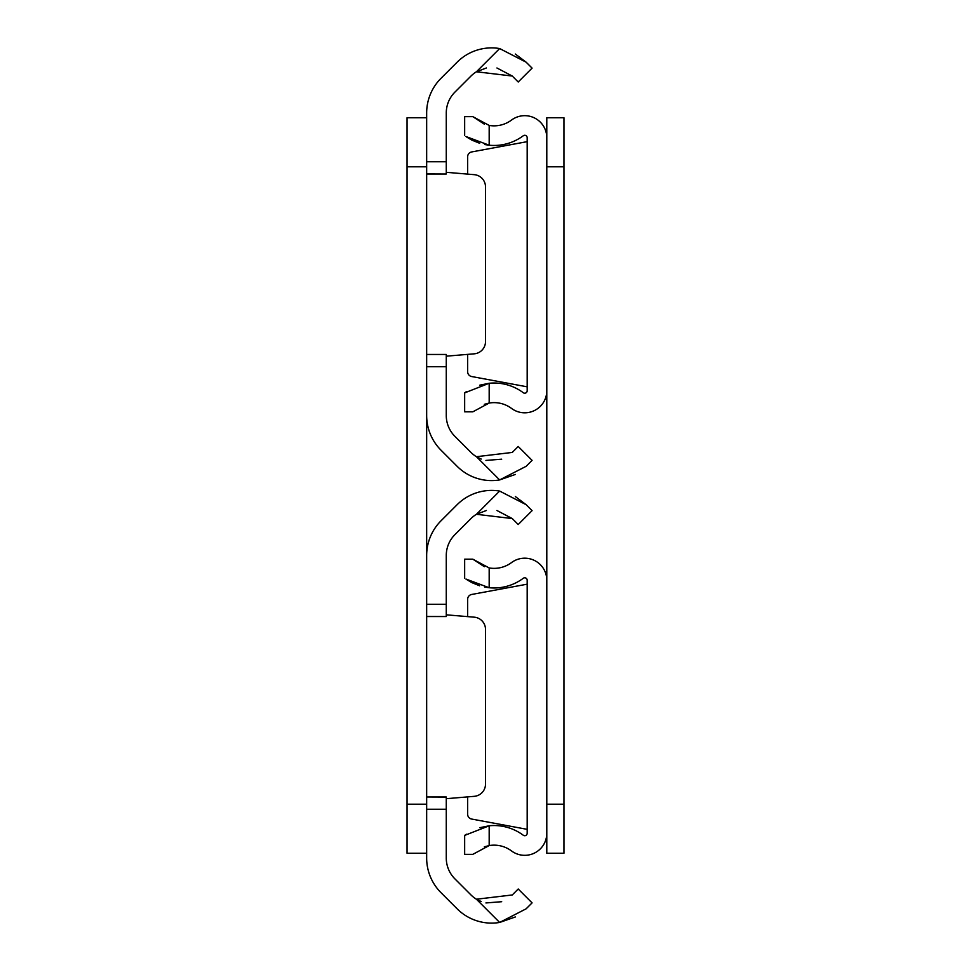 <?xml version="1.0" encoding="UTF-8"?>
<svg xmlns="http://www.w3.org/2000/svg" width="971" height="971" viewBox="0 0 971 971"><rect width="100%" height="100%" fill="white"/><g stroke="black" fill="none" stroke-linecap="round" stroke-linejoin="round"><path stroke-width="1.46" d="M446.272 161.756L446.272 174.015L426.657 173.93L426.657 161.756L446.272 161.756L446.272 112.952A29.421 29.421 0 0 1 454.889 92.148L470.996 76.041A29.179 29.179 0 0 1 476.433 71.769L486.386 67.97M499.652 48.55L526.124 62.18L532.084 68.128L518.211 82.001L512.263 76.041L476.433 71.769L499.652 48.55A48.793 48.793 0 0 0 457.135 62.18L441.028 78.287A49.036 49.036 0 0 0 426.657 112.952L426.657 161.756M446.272 604.278L446.272 555.473A29.421 29.421 0 0 1 454.889 534.669L470.996 518.563A29.179 29.179 0 0 1 476.433 514.29L499.652 491.071A48.793 48.793 0 0 0 457.135 504.689L441.028 520.796A49.036 49.036 0 0 0 426.657 555.473L426.657 604.278L446.272 604.278L446.272 616.536L426.657 616.439L426.657 354.464L446.272 354.464L446.272 366.722L426.657 366.722L426.657 415.527A49.036 49.036 0 0 0 441.028 450.204L457.135 466.311A48.793 48.793 0 0 0 499.652 479.929L515.334 474.455M446.272 354.464L426.657 354.464L426.657 174.015L446.272 174.015M481.228 459.065L476.433 456.71A29.179 29.179 0 0 1 470.996 452.437L454.889 436.331A29.421 29.421 0 0 1 446.272 415.527L446.272 366.722M476.433 456.71L512.263 452.437L518.211 446.49L532.084 460.351L526.124 466.311L499.652 479.929L476.433 456.71M501.691 459.186L485.937 460.424M526.124 62.18L515.334 54.036M496.934 67.982L512.263 76.041M446.272 356.175L474.273 353.82A12.259 12.259 0 0 0 485.5 341.598L485.5 186.881A12.259 12.259 0 0 0 474.273 174.671L446.272 172.304M426.657 809.244L426.657 796.985L446.272 797.07L446.272 809.244L426.657 809.244L426.657 858.048A49.036 49.036 0 0 0 441.028 892.713L457.135 908.82A48.793 48.793 0 0 0 499.652 922.45L515.334 916.964M446.272 796.985L426.657 796.985L426.657 616.536L446.272 616.536M481.228 901.586L476.433 899.231A29.179 29.179 0 0 1 470.996 894.959L454.889 878.852A29.421 29.421 0 0 1 446.272 858.048L446.272 809.244M476.433 899.231L512.263 894.959L518.211 888.999L532.084 902.872L526.124 908.82L499.652 922.45L476.433 899.231M501.691 901.707L485.937 902.945M499.652 491.071L526.124 504.689L515.334 496.545M526.124 504.689L532.084 510.649L518.211 524.51L532.084 510.649M518.211 524.51L512.263 518.563L476.433 514.29L486.386 510.491M496.934 510.503L512.263 518.563M446.272 798.696L474.273 796.329A12.259 12.259 0 0 0 485.5 784.119L485.5 629.402A12.259 12.259 0 0 0 474.273 617.18L446.272 614.825M426.657 166.794L407.043 166.794L407.043 804.206L426.657 804.206M407.043 166.794L407.043 117.758L426.657 117.758M407.043 853.242L426.657 853.242L407.043 853.242L407.043 804.206M467.646 796.888L467.646 814.232A4.904 4.904 0 0 0 471.651 819.051L527.18 829.343M484.614 587.054L489.178 587.734A48.793 48.793 0 0 0 523.26 578.291A2.452 2.452 0 0 1 527.18 580.257L527.18 833.264A2.452 2.452 0 0 1 523.26 835.23A48.793 48.793 0 0 0 489.178 825.787L479.808 827.68M484.335 846.833L489.178 845.571A29.179 29.179 0 0 1 511.535 850.948A22.066 22.066 0 0 0 546.794 833.264L546.794 580.257A22.066 22.066 0 0 0 511.535 562.573A29.179 29.179 0 0 1 489.178 567.95L489.178 587.734L465.934 579.044M489.178 845.571L472.828 854.346L464.66 854.346L464.66 835.412L489.178 825.787L489.178 845.571M466.359 834.186L464.66 835.412M466.602 579.505L471.724 582.551M471.906 582.649L479.662 585.792M464.66 578.109L464.66 559.175L472.828 559.175L489.178 567.95M484.335 566.688L472.828 559.175M527.18 584.178L471.651 594.47A4.904 4.904 0 0 0 467.646 599.289L467.646 616.621M467.646 354.379L467.646 371.711A4.904 4.904 0 0 0 471.651 376.53L527.18 386.822M484.614 144.533L489.178 145.213A48.793 48.793 0 0 0 523.26 135.77A2.452 2.452 0 0 1 527.18 137.736L527.18 390.743A2.452 2.452 0 0 1 523.26 392.709A48.793 48.793 0 0 0 489.178 383.266L479.808 385.159M484.335 404.312L489.178 403.05A29.179 29.179 0 0 1 511.535 408.427A22.066 22.066 0 0 0 546.794 390.743L546.794 137.736A22.066 22.066 0 0 0 511.535 120.052A29.179 29.179 0 0 1 489.178 125.429L489.178 145.213L465.934 136.523M489.178 403.05L472.828 411.825L464.66 411.825L464.66 392.891L489.178 383.266L489.178 403.05M466.359 391.665L464.66 392.891M466.602 136.984L471.724 140.042M471.906 140.127L479.662 143.283M464.66 135.588L464.66 116.654L472.828 116.654L489.178 125.429M484.335 124.167L472.828 116.654M527.18 141.657L471.651 151.949A4.904 4.904 0 0 0 467.646 156.768L467.646 174.112M546.794 137.736L546.794 117.758L563.957 117.758L563.957 166.794L546.794 166.794L546.794 804.206L563.957 804.206L563.957 853.242L546.794 853.242L546.794 804.206M563.957 166.794L563.957 804.206"/></g></svg>

